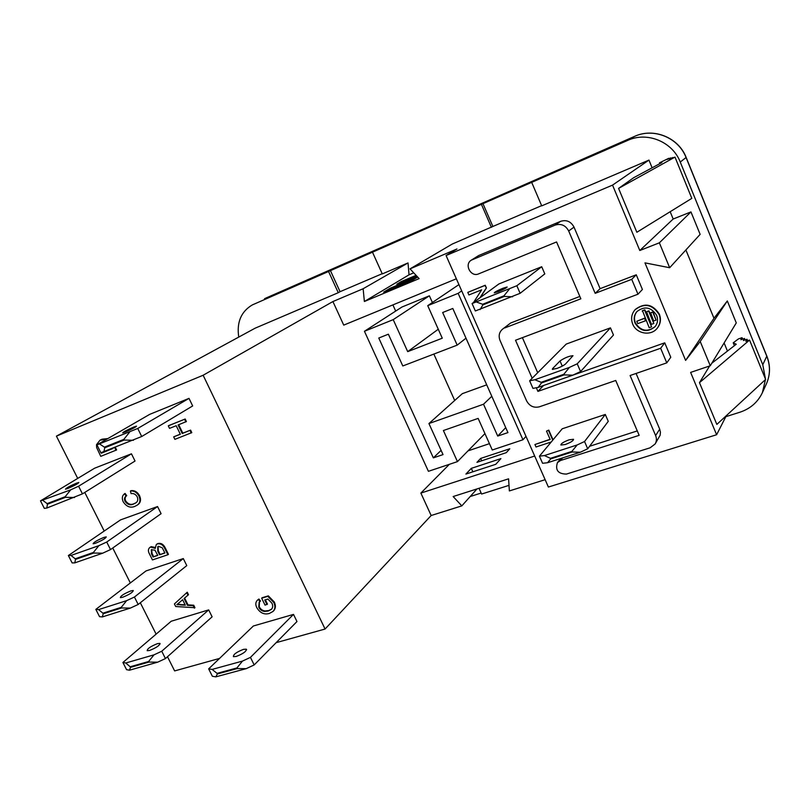 <?xml version="1.0" encoding="UTF-8"?>
<svg xmlns="http://www.w3.org/2000/svg" width="810" height="810" viewBox="0 0 810 810"><rect width="100%" height="100%" fill="white"/><g stroke="black" fill="none" stroke-linecap="round" stroke-linejoin="round"><path stroke-width="1.21" d="M637.065 311.404C634.341 314.847 633.784 318.674 635.384 322.896C640.963 331.28 647.595 332.454 655.28 326.43M656.657 315.353C651.179 307.041 644.598 305.775 636.923 311.567C634.078 315.029 633.46 318.917 635.091 323.231C640.781 331.695 647.463 332.819 655.148 326.602C657.7 323.21 658.206 319.464 656.657 315.353M632.711 324.091C636.407 333.892 651.169 336.403 657.274 328.161C660.363 324.03 660.96 319.464 659.077 314.472C652.404 304.327 644.385 302.768 634.999 309.784C631.476 314.027 630.717 318.806 632.711 324.091M657.406 327.989L657.548 327.827C660.626 323.686 661.233 319.13 659.35 314.148C652.688 304.013 644.669 302.444 635.293 309.46L635.151 309.623M133.903 426.992L136.505 426.131C136.019 427.002 132.283 428.966 125.307 432.003L122.735 432.864C123.231 431.983 126.947 430.029 133.903 426.992M236.226 656.454C243.142 653.781 246.503 651.351 246.311 649.174L243.476 649.367C236.581 652.03 233.229 654.46 233.422 656.647L236.226 656.454M95.418 543.277C102.273 540.391 105.877 538.265 106.231 536.878L103.913 537.415C97.089 540.28 93.494 542.417 93.13 543.804L95.418 543.277M122.695 597.253C129.539 594.449 133.053 592.201 133.235 590.51L130.876 590.905C124.062 593.7 120.558 595.937 120.366 597.638L122.695 597.253M67.736 488.521C74.611 485.554 78.307 483.529 78.833 482.466L76.565 483.145C69.721 486.101 66.035 488.116 65.509 489.189L67.736 488.521M149.587 650.46C156.411 647.737 159.833 645.378 159.864 643.383L157.454 643.646C150.66 646.35 147.238 648.709 147.207 650.713L149.587 650.46M552.572 368.631L552.369 369.34L557.017 368.408C561.107 366.859 563.942 365.381 565.552 363.974L572.984 355.691C569.086 356.015 564.762 357.777 560.024 360.956L552.572 368.631L552.926 369.441M569.055 439.83L573.51 439.283C573.551 440.68 570.817 442.422 565.319 444.498L560.895 445.044C560.854 443.647 563.568 441.906 569.055 439.83M502.888 288.279L507.121 286.993C506.868 287.732 503.972 289.261 498.454 291.59L494.262 292.866C494.515 292.126 497.391 290.598 502.888 288.279M637.267 430.92L589.579 446.29M502.301 329.366L510.664 322.988L502.301 329.366C499.122 332.373 498.373 336.069 500.033 340.463L526.591 400.839C529.517 406.124 533.77 408.118 539.349 406.822L615.732 380.477L639.161 435.345L560.5 460.525L557.452 462.611C555.063 470.104 558.06 473.931 566.443 474.083L650.086 447.819L655.108 444.001C656.647 441.379 656.819 438.575 655.634 435.588L630.099 375.516L666.772 362.87L670.781 357.261L664.747 342.832L543.338 385.57M579.838 296.44L510.664 322.988M532.17 378.26L515.514 340.24L637.976 294.212L631.729 279.339L595.178 293.331L568.681 230.982C565.593 225.291 561.067 223.337 555.133 225.109L560.641 221.322L478.71 255.514L471.288 260.162C463.927 264.425 470.883 277.486 478.589 273.891L556.571 241.957L580.851 298.809L504.751 327.928M560.641 221.322C566.504 219.561 570.969 221.494 574.017 227.114L568.681 230.982M637.976 294.212L642.401 289.474L636.255 274.792L600.119 288.654L574.017 227.114M537.708 372.691L522.399 337.649M655.634 435.588L659.694 429.148L636.083 373.461M659.694 429.148L660.444 432.206L660.14 435.253L655.108 444.001M541.718 266.733L498.94 283.925L472.078 303.558L516.841 285.738L541.718 266.733L544.796 273.891L520.131 293.301L475.349 310.969L472.078 303.558M716.617 434.737L690.626 372.408L710.259 365.766L700.215 341.486L685.614 360.389L644.962 262.865L669.667 267.725L659.36 242.818L639.799 250.503L612.542 185.115L446.077 255.535L548.39 487.043L716.617 434.737L726.337 415.662M605.293 414.457L562.211 428.794L539.43 456.172L544.401 455.574L577.176 444.943L584.547 441.521L605.293 414.457L608.259 421.352L587.706 448.791L580.345 452.213L547.55 462.733L542.578 463.29L539.43 456.172M610.446 327.868L566.241 344.078L529.639 380.791L534.843 379.748L569.42 367.416L577.226 363.801L610.446 327.868L613.474 335.016L580.578 371.567L572.781 375.182L538.184 387.393L532.97 388.395L529.639 380.791M551.245 441.976L536.017 446.988L534.924 444.518L550.182 439.476L546.507 431.102L548.785 430.11L553.048 439.82M534.924 444.518L550.091 439.273M473.516 302.515L481.677 289.818L468.919 294.951L467.785 292.38L485.241 285.242L486.445 287.975L480.229 297.604M178.706 424.734L182.807 433.158L190.583 430.11L191.808 432.631L174.889 439.354L173.674 436.863L180.286 434.14M173.674 436.863L180.346 434.251L176.195 425.726L169.523 428.368L168.298 425.868L168.885 425.513L185.196 419.023L186.422 421.544L178.068 424.977L182.23 433.512L182.807 433.158M265.386 599.815L267.472 604.098L265.052 605.141L261.66 598.185L262.167 597.719L268.323 595.866L274.276 601.982C275.967 605.607 275.724 608.594 273.537 610.932L273.284 611.165M257.57 600.088L258.906 599.015L260.506 601.05L259.18 602.174L258.755 607.176L259.261 606.71C260.547 609.252 262.491 610.669 265.062 610.953L268.667 610.588L271.613 609.12M259.443 601.941L259.261 606.71M115.395 447.474L116.62 449.945L100.764 456.334L96.643 447.555L96.501 444.68L99.954 440.245L107.234 438.929M100.268 440.073L102.009 439.192L107.851 438.575M131.453 453.802L94.628 468.2L40.5 500.874L70.662 489.858L78.59 486.213L131.453 453.802L135.037 461.032L82.448 493.867L46.848 508.032L44.327 508.376L40.5 500.874M183.293 558.576L146.043 570.908L95.833 609.393L98.607 609.606L126.633 600.645L134.43 597.031L183.293 558.576L186.776 565.613L138.176 604.473L130.39 608.077L102.333 616.926L99.549 616.673L95.833 609.393M189.013 398.368L149.708 414.356L96.947 444.882L137.751 428.47L189.013 398.368L192.669 405.942L141.709 436.509L100.865 452.75L96.947 444.882M413.738 272.838L409.04 274.813L408.017 262.936L363.133 288.745L332.91 301.553L203.138 375.243L325.073 629.036L431.163 515.514L461.821 505.875L477.019 488.916M203.138 375.243L56.427 436.134L77.709 478.416M84.766 492.429L104.206 531.036M112.742 547.995L130.339 582.947M140.322 602.762L156.117 634.139M167.488 656.738L174.636 670.923L219.561 658.419M276.139 642.664L325.073 629.036M157.555 506.544L120.508 519.899L68.364 555.528L71.007 555.447L98.85 545.656L106.718 542.032L157.555 506.544L161.089 513.682L110.524 549.575L102.668 553.2L74.793 562.879L72.13 562.92L68.364 555.528M293.503 614.395L253.378 625.988L208.656 668.868L212.129 669.414L242.484 661.092L250.452 657.376L293.503 614.395L296.966 621.543L254.178 664.939L246.21 668.655L215.835 676.856L212.352 676.269L208.656 668.868M208.686 609.889L171.234 621.229L122.907 662.489L125.803 662.985L154.011 654.834L161.747 651.24L208.686 609.889L212.119 616.825L165.442 658.571L157.707 662.165L129.478 670.204L126.562 669.667L122.907 662.489M186.715 592.687L187.262 592.231L188.497 594.722L184.619 598.043L188.011 604.878L193.711 605.222L194.947 607.702L175.709 606.538L174.413 603.936L186.715 592.687L187.96 595.178L184.072 598.499L187.474 605.333L193.175 605.688L194.41 608.168M156.654 544.279L157.899 543.54C161.109 542.842 163.6 544.361 165.361 548.117L168.44 554.323L167.883 554.759L152.452 559.933L149.404 553.827C147.957 551.175 148.088 549.079 149.769 547.54L150.68 547.074L155.247 548.441L156.32 544.492L157.332 543.966C160.542 543.257 163.033 544.786 164.794 548.542L167.883 554.759M150.063 547.347L151.257 546.649L155.105 547.438M130.4 491.042C133.893 490.627 136.728 492.247 138.885 495.892C140.737 500.175 140.079 503.324 136.91 505.318L134.673 506.463C130.248 508.194 126.431 506.625 123.191 501.765C121.703 498.312 122.138 495.669 124.487 493.817L126.137 496.034C124.456 497.188 124.082 498.919 125.013 501.238C127.474 504.62 130.288 505.561 133.468 504.073L135.655 502.99C137.781 501.704 138.297 499.638 137.214 496.763C135.604 494.211 133.559 493.168 131.088 493.634L130.4 491.042L130.997 490.658C134.49 490.242 137.315 491.852 139.472 495.497C141.325 499.78 140.656 502.929 137.498 504.924L137.184 505.126M124.487 493.817L125.074 493.432L126.724 495.649C125.054 496.803 124.679 498.535 125.601 500.843C128.061 504.225 130.876 505.167 134.055 503.678L135.938 502.787M555.133 225.109L471.288 260.162M395.685 311.07L392.901 304.904M489.442 443.657L467.998 450.876M429.391 295.802L401.973 307.01L364.439 331.28L428.409 471.319L457.458 461.619L443.394 430.525L478.143 418.395L492.277 450.006L522.956 439.769L458.146 293.341L427.731 305.664L442.28 338.205L407.703 351.641L393.214 319.636L429.391 295.802L432.388 302.515M765.47 379.11L762.777 364.733L680.258 162.04C672.462 141.639 647.058 131.352 627.699 140.403L482.962 203.664L492.875 226.466L452.223 244.063L410.022 268.869L456.962 248.974L446.077 255.535M612.542 185.115L648.952 160.096L541.728 205.861L531.724 182.452M492.875 226.466L541.627 205.649M363.133 288.745L364.378 301.492L419.134 278.61L410.022 268.869M332.91 301.553L343.734 325.124L456.354 278.802M509.004 485.362L481.606 494.039L479.014 488.278M482.962 203.664L328.546 271.482L338.266 292.704L255.099 328.202L56.427 436.134M328.546 271.482L252.295 304.935C241.076 311.607 236.56 322.319 238.748 337.082M725.811 416.684L739.874 412.229C750.283 408.767 757.775 402.256 762.372 392.708L765.46 379.586M669.667 267.725L700.134 234.363L690.96 211.916L673.171 219.024L670.174 211.714M652.121 167.791L648.952 160.096M710.259 365.766L736.28 322.906L727.319 300.955L713.974 318.289L685.888 249.966M727.451 351.074L724.11 342.954M481.474 204.474L491.407 227.337M408.017 262.936L382.29 273.912L372.499 252.224M749.564 340.068L765.612 379.444L716.84 424.41L699.465 382.674L749.564 340.068L745.868 341.334L747.022 339.268L743.357 340.524L744.512 338.469L740.877 339.724L742.041 337.689L738.426 338.924L733.212 342.802L736.249 344.24L711.808 363.224M709.611 365.988L699.465 382.674M685.614 360.389L713.974 318.289M672.897 157.505L669.252 159.054L670.822 157.899L667.207 159.438L668.776 158.294L659.462 162.85L661.851 162.557L633.734 177.673L618.587 188.406L636.852 232.267L691.811 198.359L674.993 157.099L673.059 157.92M639.799 250.503L673.171 219.024M470.205 496.52L481.16 493.047M461.821 505.875L453.144 496.54L508.579 478.832L509.368 490.931L545.14 479.682M330.389 270.53L340.068 291.691L382.199 273.709M340.068 291.691L338.266 292.704M449.368 464.322L420.866 493.087L534.691 456.04M420.866 493.087L431.163 515.514M734.387 345.688L733.212 342.802M742.618 339.117L742.041 337.689M745.109 339.927L744.512 338.469M747.62 340.737L747.022 339.268M618.587 188.406L674.993 157.099M659.462 162.85L659.796 163.66M659.36 242.818L690.96 211.916M700.215 341.486L727.319 300.955M584.547 441.521L587.706 448.791M572.154 452L571.9 451.413L550.435 458.328L550.689 458.916L572.154 452L580.345 452.213M516.841 285.738L520.131 293.301M504.205 296.45L503.942 295.832L482.638 304.276L482.912 304.884L504.205 296.45L512.598 296.764M577.226 363.801L580.578 371.567M564.104 374.908L563.831 374.281L541.181 382.31L541.455 382.938L564.104 374.908L572.781 375.182M482.638 304.276L476.786 302.14M480.067 309.592L482.912 304.884M509.308 289.2L503.942 295.832M569.42 367.416L563.831 374.281M541.181 382.31L534.843 379.748M538.184 387.393L541.455 382.938M577.176 444.943L571.9 451.413M550.435 458.328L544.401 455.574M547.55 462.733L550.689 458.916M137.751 428.47L141.709 436.509M124.132 440.053L123.808 439.395L104.409 447.15L104.733 447.798L124.132 440.053L133.478 440.286M106.718 542.032L110.524 549.575M75.198 558.799L75.502 559.406L93.737 553.048L93.423 552.44L75.198 558.799L71.007 555.447M134.43 597.031L138.176 604.473M102.89 613.18L103.194 613.778L121.54 607.966L121.237 607.358L102.89 613.18L98.607 609.606M250.452 657.376L254.178 664.939M217.04 673.363L217.343 673.971L237.219 668.574L236.915 667.956L217.04 673.363L212.129 669.414M78.59 486.213L82.448 493.867M65.519 497.32L65.205 496.702L47.102 503.617L47.415 504.235L65.519 497.32L74.53 497.512M161.747 651.24L165.442 658.571M130.177 666.782L130.481 667.369L148.939 662.084L148.645 661.486L130.177 666.782L125.803 662.985M237.219 668.574L246.21 668.655M242.484 661.092L236.915 667.956M215.835 676.856L217.343 673.971M148.939 662.084L157.707 662.165M154.011 654.834L148.645 661.486M129.478 670.204L130.481 667.369M70.662 489.858L65.205 496.702M47.102 503.617L43.011 500.489M46.848 508.032L47.415 504.235M104.409 447.15L99.883 444.163M103.822 452.071L104.733 447.798M129.519 432.257L123.808 439.395M121.54 607.966L130.39 608.077M126.633 600.645L121.237 607.358M102.333 616.926L103.194 613.778M93.737 553.048L102.668 553.2M98.85 545.656L93.423 552.44M74.793 562.879L75.502 559.406M509.804 448.76L506.291 452.658L476.958 462.358L480.644 458.44L509.804 448.76M500.914 458.612L495.781 464.302L465.912 474.073L471.309 468.352L500.914 458.612M416.623 275.926L396.809 284.239L401.213 281.596L416.087 275.349M417.676 277.05L413.191 279.784L383.667 292.147L390.086 288.279L417.454 276.817M409.04 274.813L364.378 301.492M390.086 288.279L390.531 289.271M471.309 468.352L472.858 471.805M401.213 281.596L401.507 282.265M480.644 458.44L481.707 460.789M407.703 351.641L438.271 329.235M427.731 305.664L458.916 284.604M458.146 293.341L461.7 290.891M522.956 439.769L525.994 436.357M457.458 461.619L484.947 433.603M393.214 319.636L364.439 331.28M433.35 457.873L443.029 454.592L428.935 423.549L483.519 404.22L497.715 436.063L507.931 432.601L452.8 308.468L442.655 312.518L457.184 345.131L402.803 365.968L388.375 334.196L378.776 338.033L433.35 457.873L441.106 450.37M433.856 354.071L454.704 400.484M457.184 345.131L465.993 338.175M497.715 436.063L505.724 427.629M483.519 404.22L491.802 396.292M428.935 423.549L462.318 393.66L486.719 384.841M666.772 362.87L660.646 348.259L664.747 342.832M660.646 348.259L537.921 391.392L543.378 385.671M537.921 391.392L536.321 387.747M631.729 279.339L636.255 274.792M595.178 293.331L600.119 288.654M180.215 604.898L185.338 605.202L182.614 599.744L176.833 604.685L185.085 604.695M193.175 605.688L193.711 605.222M187.474 605.333L188.011 604.878M184.072 598.499L184.619 598.043M187.96 595.178L188.497 594.722M182.625 599.754L177.39 604.23L180.762 604.442M176.833 604.685L177.39 604.23M157.778 555.397L154.973 550.192L151.318 549.737L151.521 553.929L153.049 556.996L157.778 555.397M164.916 552.997L162.223 547.742L158.477 546.345L157.768 546.699L157.788 551.245L159.56 554.799L164.916 552.997M164.794 548.542L165.361 548.117M157.332 543.966L157.899 543.54M150.68 547.074L151.257 546.649M153.049 556.996L157.677 555.194M151.622 549.544L152.088 553.503L153.617 556.561M159.56 554.799L164.815 552.795M158.071 546.517L158.355 550.82L160.127 554.374M157.788 551.245L158.355 550.82M133.468 504.073L134.055 503.678M125.013 501.238L125.601 500.843M126.137 496.034L126.724 495.649M138.885 495.892L139.472 495.497M114.736 447.727L116.012 450.299M101.037 452.709L101.301 453.235L112.965 448.436M101.392 439.546L102.009 439.192M101.301 453.235L112.985 448.477M258.755 607.176C260.05 609.727 261.984 611.145 264.566 611.428L268.171 611.064L271.38 609.363C272.889 607.773 273.071 605.728 271.947 603.227L267.908 599.066L264.748 600.008L266.966 604.574M261.66 598.185L267.826 596.332L273.78 602.448C275.471 606.082 275.218 609.079 273.041 611.418L269.416 613.433C264.283 614.922 260.091 613.008 256.821 607.702C255.332 604.695 255.484 602.235 257.307 600.311L258.906 599.015M258.4 599.481L260 601.516M182.23 433.512L190.583 430.11M190.016 430.475L191.231 432.985M168.298 425.868L185.196 419.023M184.619 419.377L185.855 421.899M546.507 431.102L548.785 430.11M548.512 430.434L552.774 440.144M467.785 292.38L484.917 285.464L486.445 287.975M486.111 288.208L479.905 297.837M644.416 318.451L636.781 321.246L637.774 323.615L645.418 320.831L644.699 318.117L645.418 320.831M636.781 321.246L644.699 318.117M650.653 312.771L653.062 311.891L656.09 320.112L653.68 320.993L650.653 312.771M646.552 311.739L648.962 310.848L653.832 323.474L651.422 324.344L646.552 311.739M642.472 310.696L644.861 309.815L651.584 326.825L649.185 327.685L642.472 310.696M642.178 311.02L644.861 309.815M644.578 310.139L651.584 326.825M646.279 312.063L648.962 310.848M648.678 311.172L653.832 323.474M650.369 313.106L653.062 311.891M652.789 312.214L656.09 320.112M478.71 255.514L472.331 259.615M562.545 457.923L560.5 460.525M253.56 304.337L252.295 304.935M762.372 392.708L766.402 383.859C770.32 374.919 770.462 365.755 766.827 356.37L686.08 157.565C678.466 137.558 653.548 127.504 634.524 136.404L265.913 298.06M762.777 364.733L766.837 356.066L686.171 157.474M680.258 162.04L686.161 157.444C678.557 137.508 653.7 127.464 634.564 136.384L264.546 298.708M627.699 140.403L634.564 136.384M560.024 360.956L562.262 366.12M179.354 602.539L179.901 602.073M151.521 553.929L152.088 553.503M246.625 649.792L246.311 649.174M160.127 643.909L159.864 643.383M557.452 462.611L560.682 458.521M766.878 356.167C770.512 365.583 770.351 374.817 766.402 383.859M156.887 544.077L156.32 544.492M150.346 547.115L149.769 547.54M137.498 504.924L136.91 505.318M100.572 439.891L99.954 440.245M257.813 599.846L257.307 600.311"/></g></svg>
